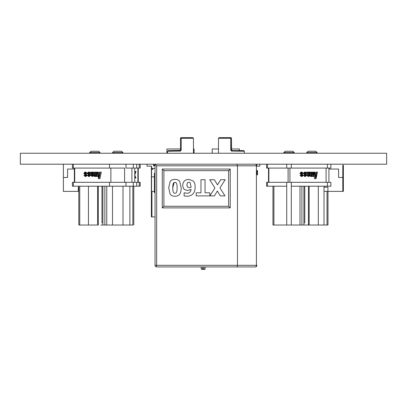 <?xml version="1.0" encoding="UTF-8"?>
<svg xmlns="http://www.w3.org/2000/svg" width="407" height="407" viewBox="0 0 407 407"><rect width="100%" height="100%" fill="white"/><g stroke="black" fill="none" stroke-linecap="round" stroke-linejoin="round"><path stroke-width="0.61" d="M386.65 153.251L20.35 153.251L20.35 164.194L386.65 164.194L386.65 153.251M259.793 166.137L259.793 164.194L259.793 166.137L259.793 164.194L259.793 166.137L256.883 166.137M155.047 168.401L152.864 168.401L152.864 169.373L151.572 169.373L151.572 191.376L154.401 191.376M154.401 176.816L151.572 176.816M147.039 164.194L147.039 166.137L151.567 166.137L151.567 168.401L152.864 168.401M155.047 165.812L153.51 165.812L153.51 164.194L153.51 165.812M328.927 169.047L338.588 169.047L338.588 177.462L342.796 177.462L342.796 191.376L343.366 191.376L343.366 177.462L342.796 177.462L342.796 165.166M324.023 191.376L342.796 191.376M327.91 191.376L327.91 187.169L324.023 187.169M338.588 169.047L338.588 177.462M343.366 177.462L343.366 165.166M78.805 191.376L63.39 191.376L63.39 177.462L67.598 177.462L67.598 169.047L74.344 169.047M78.276 187.169L78.276 191.376L78.276 187.169L78.805 187.169M63.39 164.194L63.39 177.462M157.361 266.936L236.798 266.936L237.271 266.463L237.469 265.318L156.664 265.318L156.664 165.812L256.41 165.812A1.618 1.145 -90 0 0 256.074 164.672A1.618 1.145 -90 0 0 255.265 164.194A1.618 1.618 90 0 1 256.883 165.812A1.618 1.618 -90 0 0 255.265 164.194A1.618 1.145 -90 0 1 256.074 164.672M256.074 266.463A1.618 1.145 -90 0 1 255.265 266.936A1.618 1.618 -90 0 0 256.883 265.318A1.618 1.618 90 0 1 255.265 266.936A1.618 1.145 -90 0 0 256.074 266.463A1.618 1.145 -90 0 0 256.41 265.318L237.469 265.318L237.469 165.812L236.798 164.194M156.664 165.812L155.047 164.194L155.047 265.318L156.664 265.318L156.664 266.936A1.618 1.618 90 0 1 155.047 265.318M230.235 169.047L162.281 169.047L163.899 170.665L228.617 170.665L228.617 206.263L230.235 207.88L230.235 169.047L228.617 170.665L229.09 170.665M162.281 169.047L162.281 207.88L163.899 206.263L163.899 170.665L163.899 206.263L228.617 206.263M257.529 174.796L257.529 170.574L256.883 170.574L256.883 174.796L257.529 174.796M155.047 173.199L154.401 173.199L154.401 192.582L155.047 192.582M155.047 180.927L154.401 180.927M155.047 184.854L154.401 184.854M155.52 164.672L155.047 164.194M256.883 174.796L256.883 170.574M236.798 266.936L255.265 266.936M188.843 182.133L187.495 182.789L188.843 182.133L190.247 182.789L191.087 187.301L189.367 187.678L187.586 187.144L186.838 185.032L187.586 187.144M187.495 182.789L186.838 185.032L187.495 182.789M188.833 179.38L193.239 180.993C194.48 182.219 195.116 184.198 195.136 186.93C195.177 189.733 194.526 191.967 193.183 193.63C191.865 195.294 189.738 196.149 186.813 196.205L184.122 195.925L184.122 192.755L186.854 193.254C189.362 193.203 190.766 191.916 191.071 189.382L187.596 190.496L184.595 189.581C183.425 188.787 182.814 187.332 182.758 185.226C182.896 181.573 184.92 179.624 188.833 179.38L193.239 180.993C194.48 182.219 195.116 184.198 195.136 186.93C195.177 189.733 194.526 191.967 193.183 193.63M205.036 192.821L209.824 192.821L209.824 195.899L196.189 195.899L196.189 192.821L200.972 192.821L200.972 179.721L205.036 179.721L205.036 192.821L205.036 179.721M209.824 192.821L209.824 195.899M214.387 179.721L217.506 184.875L220.691 179.721L225.188 179.721L219.933 187.861L224.979 195.899L220.284 195.899L217.363 191.01L214.362 195.899L209.864 195.899L214.937 188.034L209.691 179.721L214.387 179.721L217.506 184.875M225.188 179.721L219.933 187.861L224.979 195.899M217.363 191.01L214.362 195.899M174.115 182.565L172.782 187.81C172.731 184.015 173.448 182.199 174.934 182.372C176.429 182.204 177.152 184.015 177.096 187.8C177.152 191.621 176.429 193.437 174.934 193.239C173.438 193.432 172.721 191.621 172.782 187.81C172.721 191.621 173.438 193.432 174.934 193.239M170.121 181.502C171.077 180.098 172.68 179.39 174.934 179.38C177.187 179.38 178.795 180.098 179.757 181.532L181.176 187.81C181.207 190.608 180.728 192.704 179.746 194.103C178.734 195.528 177.131 196.235 174.934 196.23C172.66 196.225 171.052 195.492 170.106 194.037L168.707 187.81L170.121 181.502M174.934 179.38C177.187 179.38 178.795 180.098 179.757 181.532L181.176 187.81C181.207 190.608 180.728 192.704 179.746 194.103M218.478 153.251L218.478 138.294L230.744 138.294L230.744 149.944L231.425 151.063L244.368 151.241L243.722 150.59L232.071 150.59L232.102 151.241M230.815 138.294L230.774 137.647A0.646 0.646 90 0 1 231.232 137.836A0.646 0.646 -90 0 0 230.774 137.647A0.646 0.646 90 0 1 231.232 137.836A0.646 0.646 -90 0 0 230.774 137.647L219.124 137.647L218.478 138.294M230.744 149.944L231.425 149.944L231.425 138.294L231.614 150.402L231.425 138.294A0.646 0.646 -90 0 0 231.232 137.836A0.646 0.646 90 0 1 231.425 138.294A0.646 0.646 -90 0 0 231.232 137.836A0.646 0.646 90 0 1 231.425 138.294L231.425 149.944L232.071 150.59L231.502 150.254M179.828 151.241L179.858 150.59L169.505 150.59L180.316 150.402L168.213 150.59L167.562 151.241L180.51 151.063L181.191 149.944L181.191 138.294L193.452 138.294L193.452 153.251M168.213 150.59L179.858 150.59L180.51 149.944L180.316 150.402L180.51 149.944L180.316 150.402L180.51 149.944L180.316 150.402L180.51 149.944L180.316 150.402L180.51 149.944L181.191 149.944M180.698 137.836A0.646 0.646 90 0 1 181.156 137.647L181.191 138.294L180.51 138.294A0.646 0.646 90 0 1 180.698 137.836M193.452 138.294L192.806 137.647L181.156 137.647L191.509 137.647M180.51 138.294L180.51 149.944L180.179 150.509M318.305 186.203L318.305 225.03L303.485 225.03M317.109 153.251L317.109 152.549L315.812 151.251L308.013 151.251L315.781 151.251L317.073 152.549L306.72 152.549L306.72 153.251M308.236 164.194L317.073 164.194M294.225 153.251L294.225 152.549L292.933 151.251L285.134 151.251L292.898 151.251L294.195 152.549L283.837 152.549L283.837 153.251M285.353 164.194L294.195 164.194M301.155 175.824L301.801 175.254L299.923 173.326L301.104 172.075L302.019 172.075L303.357 173.474L301.908 173.474L301.129 172.721M302.823 173.474L302.045 172.721L301.404 173.326L303.276 175.295L302.07 176.465L301.155 176.465L300.005 175.219L301.455 175.219L302.07 175.824L302.716 175.254L301.801 175.254M304.584 175.824L305.225 175.254L303.352 173.326L304.528 172.075L305.443 172.075L306.781 173.474L305.331 173.474L304.558 172.721M306.247 173.474L305.469 172.721L304.828 173.326L306.7 175.295L305.499 176.465L304.584 176.465L303.434 175.219L304.884 175.219L305.499 175.824L306.14 175.254L305.225 175.254M308.949 176.465L308.033 176.465L306.858 175.03L306.644 172.151L308.201 172.151L308.308 172.68L309.325 172.075L310.343 173.25L309.244 174.613L308.308 175.102L308.949 175.783L309.62 175.142L310.21 175.142L308.949 176.465L307.773 175.03L307.56 172.151M308.007 172.151L309.325 172.075M308.033 175.783L308.704 175.142L309.62 175.142M309.88 175.142L309.88 174.344M309.88 172.237L310.419 172.151M312.108 172.151L312.642 172.151L312.912 175.748L313.421 174.725L313.421 172.151L313.955 172.151L313.955 176.389L313.421 176.389L313.421 175.824L312.698 176.465L312.133 175.824L311.436 176.465L310.795 175.519L310.795 172.151L311.33 172.151L311.599 175.748L312.108 174.725L312.108 172.151L311.192 172.151L311.726 172.151M313.421 172.151L313.039 172.151M312.698 176.465L311.614 176.435M311.436 176.465L310.526 176.465L309.88 175.519M315.532 178.698L314.194 172.151L314.84 172.151L315.211 174.155L316.392 174.155L316.763 172.151L317.409 172.151L316.071 178.698L314.616 178.698L313.955 175.453M314.194 172.151L313.924 172.151M315.211 174.155L315.847 172.151L316.493 172.151M330.871 182.316L291.305 182.316L291.305 186.203L330.871 186.203L330.871 182.316L268.503 182.316L268.503 168.081L268.879 168.081L268.879 182.316M308.465 186.203L308.465 225.03L286.726 225.03L286.726 186.203L267.506 186.203L267.506 182.316L266.56 182.316L291.305 182.316M267.506 186.203L266.56 186.203L267.506 186.203M318.305 225.03L324.023 225.03L324.023 186.203M308.465 225.03L309.152 225.03L309.152 186.203M286.726 225.03L272.965 225.03L273.916 225.03L273.916 186.203M330.871 164.194L327.457 164.194L330.871 164.194L330.871 168.081L327.457 168.081L328.927 168.081L328.927 182.316M291.305 168.081L327.457 168.081L327.457 164.194L291.305 164.194L291.305 168.081L286.726 168.081L286.726 164.194L277.116 164.194M267.506 164.194L267.506 168.081L266.56 168.081L286.726 168.081M286.726 164.194L291.305 164.194M316.254 174.878L315.349 174.878L315.776 177.187L316.254 174.878L315.349 174.878M316.763 172.151L315.847 172.151M316.392 174.155L315.476 174.155M310.795 175.519L310.139 175.519M310.795 172.151L309.88 172.151M313.421 176.389L312.968 176.389M313.421 174.725L312.642 174.725M312.108 174.725L311.33 174.725M309.269 172.756L308.308 173.55L308.308 174.308L309.752 173.326L309.269 172.756M307.773 172.944L306.858 172.944M307.773 175.03L306.858 175.03M308.196 174.043L308.837 173.326L308.353 172.756M309.752 173.326L308.837 173.326M306.14 175.254L305.443 174.613L304.528 174.613M305.443 174.613L304.268 173.326L303.352 173.326M305.499 176.465L304.344 175.219M304.268 173.326L305.443 172.075M302.716 175.254L302.019 174.613L301.104 174.613M302.019 174.613L300.839 173.326L299.923 173.326M302.07 176.465L300.921 175.219M300.839 173.326L302.019 172.075M301.897 186.203L301.897 225.03L300 225.03L300 186.203M327.03 191.376L327.03 225.03L327.981 225.03L324.023 225.03M328.429 164.194L323.83 164.194M104.207 225.03L123.687 225.03M104.858 225.03L104.858 186.203L106.756 186.203L106.756 225.03L100.804 225.03M97.604 151.251L90.975 151.251L89.677 152.549L89.677 153.251L89.677 152.549L100.036 152.549L100.036 153.251M120.482 151.251L113.853 151.251L112.561 152.549L112.561 153.251L112.561 152.549L122.914 152.549L122.914 153.251M139.245 164.194L139.245 168.081L140.196 168.081L136.711 168.081L138.253 168.081L138.253 182.316L137.876 182.316L137.876 168.081M134.971 177.976L135.246 177.976L134.768 176.536M131.924 168.081L131.924 182.316L140.196 182.316L140.196 186.203L72.4 186.203L72.4 182.316L136.711 182.316L74.344 182.316L74.344 168.081L74.72 168.081L74.72 182.316M139.245 182.316L139.245 186.203L140.196 186.203M86.442 225.03L98.29 225.03L98.29 186.203M132.84 186.203L132.84 225.03L123 225.03L123 186.203M78.327 164.194L82.957 164.194M134.768 174.929L135.887 177.976L135.246 177.976M134.768 173.28L135.378 171.505L136.019 171.505L134.768 174.893M135.378 171.505L134.768 171.505M112.561 164.194L121.398 164.194M89.677 164.194L98.519 164.194M112.561 152.549L113.853 151.251L121.622 151.251L122.914 152.549M89.677 152.549L90.975 151.251L98.738 151.251L100.036 152.549M84.977 172.075L86.315 173.474L85.78 173.474L85.002 172.721L84.361 173.326L86.233 175.295L85.032 176.465L83.883 175.219L85.032 175.824L85.674 175.254L83.801 173.326L84.977 172.075L85.892 172.075L87.23 173.463M85.918 172.721L85.277 173.326L87.149 175.295L85.948 176.465L85.032 176.465M84.417 175.219L85.333 175.219L85.948 175.824M87.841 175.219L88.456 175.824L89.097 175.254L87.225 173.326L88.405 172.075L89.316 172.075L90.654 173.474L89.204 173.474L88.431 172.721L87.79 173.326L88.701 173.326L90.578 175.295L89.372 176.465L88.456 176.465L87.307 175.219L88.757 175.219L89.372 175.824M89.347 172.721L88.701 173.326M92.282 172.075L93.3 173.25L92.206 174.613L91.265 175.102L91.911 175.783L92.577 175.142L93.167 175.142L91.911 176.465L90.73 175.03L90.517 172.151L91.158 172.151L91.265 172.68L92.282 172.075L93.758 172.237M93.758 174.344L92.18 175.102L92.827 175.783M93.808 175.966L91.911 176.465M94.673 172.151L95.207 172.151L94.292 172.151L94.292 175.219L95.004 175.219M95.981 172.151L96.515 172.151L95.604 172.151L95.604 175.219L96.317 175.219M97.293 172.151L97.828 172.151L96.912 172.151L96.912 176.389L97.828 176.389L97.828 175.453M96.846 176.389L95.655 176.465L95.096 175.824L94.399 176.465L95.487 176.435M98.072 172.151L98.713 172.151L99.084 174.155L99.725 172.151L100.366 172.151L99.028 178.698L98.494 178.698L97.156 172.151L97.797 172.151L98.173 174.155L99.349 174.155M100.641 172.151L101.282 172.151L99.944 178.698L99.028 178.698M124.603 182.316L124.603 168.081L109.503 168.081L110.872 168.081L110.872 182.316M136.711 182.316L136.711 186.203L133.298 186.203L133.298 182.316M73.346 186.203L73.346 182.316L72.4 182.316M79.757 225.03L79.757 186.203L78.805 186.203L78.805 225.03L88.451 225.03L88.451 186.203M112.474 186.203L112.474 225.03L111.788 225.03M97.604 186.203L97.604 225.03L88.451 225.03M129.869 186.203L129.869 225.03M73.346 168.081L109.503 168.081L109.503 164.194L72.4 164.194L73.346 164.194L73.346 168.081L72.4 168.081L72.4 164.194M136.711 164.194L136.711 168.081L133.298 168.081L134.768 168.081L134.768 182.316M109.503 164.194L125.977 164.194L125.977 168.081L133.298 168.081L133.298 164.194M129.64 164.194L125.977 164.194M99.216 174.878L98.306 174.878L98.733 177.187L99.216 174.878L98.306 174.878M100.366 172.151L101.282 172.151M98.173 174.155L99.084 174.155M97.797 172.151L98.713 172.151M94.399 176.465L93.758 175.519L93.758 172.151L94.292 172.151M96.912 176.389L96.378 176.389L96.378 175.824L95.655 176.465M95.604 175.219L95.869 175.748L96.378 174.725L96.378 172.151L96.912 172.151M94.292 175.219L94.556 175.748L95.065 174.725L95.065 172.151L95.604 172.151M92.231 172.756L91.265 173.55L91.265 174.308L92.71 173.326L92.231 172.756M93.167 175.142L93.758 175.142M91.265 175.102L92.18 175.102M93.3 173.25L93.758 173.25M91.158 172.151L91.88 172.151M92.613 172.955L92.18 174.018M91.265 173.55L92.18 173.55M87.79 173.326L89.662 175.295L90.578 175.295M89.662 175.295L88.456 176.465M88.405 172.075L89.744 173.474M86.233 175.295L87.149 175.295M84.361 173.326L85.277 173.326M86.315 173.474L87.23 173.474M237.128 148.972L231.425 148.972L239.392 148.972L239.392 150.59L239.392 148.972L231.425 148.972L237.128 148.972M218.478 148.972L212.21 148.972L218.478 148.972M212.21 148.972L212.21 153.251L212.21 148.972M166.906 148.972L180.51 148.972L166.906 148.972L166.906 153.251L166.906 148.972M193.452 148.972L194.088 148.972L194.088 153.251L194.088 148.972L193.452 148.972M155.047 165.156L153.51 165.156M205.092 266.936L205.092 269.027L205.092 266.936L205.092 269.027L204.767 269.353L205.092 269.027L202.503 269.027L202.503 266.936M201.211 266.936L201.211 269.027L202.503 269.027L202.503 269.353L204.767 269.353L205.092 269.027M155.047 216.931L151.373 216.931L151.373 166.137L151.373 216.931M201.531 269.353L201.211 269.027L202.503 269.353M151.373 175.509L151.373 177.452M256.883 165.812L256.41 165.812L256.41 265.318L256.883 265.318M162.281 207.88L230.235 207.88M231.425 138.294L230.744 138.294L230.774 137.647M326.083 182.316L326.083 168.081M289.932 182.316L289.932 168.081M286.726 186.203L286.726 182.316M327.457 186.203L327.457 182.316M291.305 186.203L291.305 225.03M303.892 225.03L303.892 186.203M288.1 182.316L288.1 168.081M309.111 174.043L308.308 174.043M125.977 182.316L125.977 186.203M109.503 186.203L109.503 182.316M102.864 186.203L102.864 225.03M92.206 174.613L93.117 174.613M88.589 174.008L89.504 174.008M85.165 174.008L86.081 174.008M203.795 266.936L203.795 269.353M151.943 216.931L151.943 191.376M151.943 169.373L151.943 168.401M231.751 150.509L231.425 149.944M244.368 151.241L244.368 153.251M180.428 150.254L179.858 150.59M167.562 151.241L167.562 153.251M304.777 223.092L304.777 186.203M317.073 152.549L317.073 153.251M294.195 152.549L294.195 153.251M266.56 186.203L266.56 182.316M272.965 225.03L272.965 186.203M285.134 151.251L283.837 152.549M308.013 151.251L306.72 152.549M266.56 168.081L266.56 164.194M327.981 225.03L327.981 191.376M133.786 225.03L133.786 186.203M140.196 168.081L140.196 164.194M101.974 223.092L101.974 186.203"/></g></svg>
